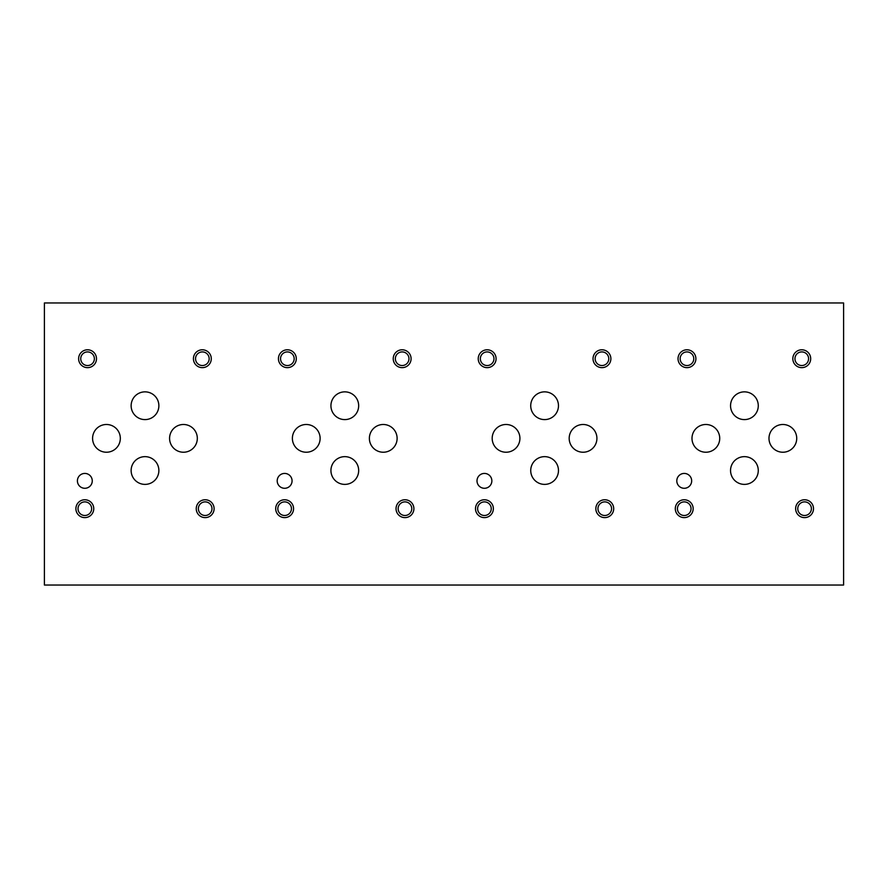 <?xml version="1.0" encoding="UTF-8"?>
<svg xmlns="http://www.w3.org/2000/svg" width="888" height="888" viewBox="0 0 888 888"><rect width="100%" height="100%" fill="white"/><g stroke="black" fill="none" stroke-linecap="round" stroke-linejoin="round"><path stroke-width="1.33" d="M695.892 358.719A8.936 8.936 0 0 0 682.495 350.982A8.936 8.936 0 0 0 682.495 366.455A8.936 8.936 0 0 0 695.892 358.719M496.092 358.719A8.936 8.936 0 0 0 482.695 350.982A8.936 8.936 0 0 0 482.695 366.455A8.936 8.936 0 0 0 496.092 358.719M296.292 358.719A8.936 8.936 0 0 0 282.895 350.982A8.936 8.936 0 0 0 282.895 366.455A8.936 8.936 0 0 0 296.292 358.719M96.492 358.719A8.936 8.936 0 0 0 83.095 350.982A8.936 8.936 0 0 0 83.095 366.455A8.936 8.936 0 0 0 96.492 358.719M693.162 508.691A8.936 8.936 0 0 0 679.764 500.954A8.936 8.936 0 0 0 679.764 516.428A8.936 8.936 0 0 0 693.162 508.691M493.362 508.691A8.936 8.936 0 0 0 479.964 500.954A8.936 8.936 0 0 0 479.964 516.428A8.936 8.936 0 0 0 493.362 508.691M293.562 508.691A8.936 8.936 0 0 0 280.164 500.954A8.936 8.936 0 0 0 280.164 516.428A8.936 8.936 0 0 0 293.562 508.691M93.762 508.691A8.936 8.936 0 0 0 80.364 500.954A8.936 8.936 0 0 0 80.364 516.428A8.936 8.936 0 0 0 93.762 508.691M813.508 508.691A8.936 8.936 0 0 0 800.11 500.954A8.936 8.936 0 0 0 800.11 516.428A8.936 8.936 0 0 0 813.508 508.691M613.708 508.691A8.936 8.936 0 0 0 600.31 500.954A8.936 8.936 0 0 0 600.31 516.428A8.936 8.936 0 0 0 613.708 508.691M413.908 508.691A8.936 8.936 0 0 0 400.51 500.954A8.936 8.936 0 0 0 400.51 516.428A8.936 8.936 0 0 0 413.908 508.691M214.108 508.691A8.936 8.936 0 0 0 200.71 500.954A8.936 8.936 0 0 0 200.71 516.428A8.936 8.936 0 0 0 214.108 508.691M810.689 358.719A8.936 8.936 0 0 0 797.291 350.982A8.936 8.936 0 0 0 797.291 366.455A8.936 8.936 0 0 0 810.689 358.719M610.889 358.719A8.936 8.936 0 0 0 597.491 350.982A8.936 8.936 0 0 0 597.491 366.455A8.936 8.936 0 0 0 610.889 358.719M411.089 358.719A8.936 8.936 0 0 0 397.691 350.982A8.936 8.936 0 0 0 397.691 366.455A8.936 8.936 0 0 0 411.089 358.719M211.288 358.719A8.936 8.936 0 0 0 197.891 350.982A8.936 8.936 0 0 0 197.891 366.455A8.936 8.936 0 0 0 211.288 358.719M691.663 480.852A7.426 7.426 0 0 0 680.519 474.425A7.426 7.426 0 0 0 680.519 487.29A7.426 7.426 0 0 0 691.663 480.852M491.863 480.852A7.426 7.426 0 0 0 480.719 474.425A7.426 7.426 0 0 0 480.719 487.29A7.426 7.426 0 0 0 491.863 480.852M292.063 480.852A7.426 7.426 0 0 0 280.919 474.425A7.426 7.426 0 0 0 280.919 487.29A7.426 7.426 0 0 0 292.063 480.852M92.263 480.852A7.426 7.426 0 0 0 81.119 474.425A7.426 7.426 0 0 0 81.119 487.29A7.426 7.426 0 0 0 92.263 480.852M758.274 470.518A13.864 13.864 0 0 0 737.473 458.508A13.864 13.864 0 0 0 737.473 482.528A13.864 13.864 0 0 0 758.274 470.518M558.474 470.518A13.864 13.864 0 0 0 537.673 458.508A13.864 13.864 0 0 0 537.673 482.528A13.864 13.864 0 0 0 558.474 470.518M358.674 470.518A13.864 13.864 0 0 0 337.873 458.508A13.864 13.864 0 0 0 337.873 482.528A13.864 13.864 0 0 0 358.674 470.518M158.874 470.518A13.864 13.864 0 0 0 138.073 458.508A13.864 13.864 0 0 0 138.073 482.528A13.864 13.864 0 0 0 158.874 470.518M758.274 405.727A13.864 13.864 0 0 0 737.473 393.717A13.864 13.864 0 0 0 737.473 417.737A13.864 13.864 0 0 0 758.274 405.727M558.474 405.727A13.864 13.864 0 0 0 537.673 393.717A13.864 13.864 0 0 0 537.673 417.737A13.864 13.864 0 0 0 558.474 405.727M358.674 405.727A13.864 13.864 0 0 0 337.873 393.717A13.864 13.864 0 0 0 337.873 417.737A13.864 13.864 0 0 0 358.674 405.727M158.874 405.727A13.864 13.864 0 0 0 138.073 393.717A13.864 13.864 0 0 0 138.073 417.737A13.864 13.864 0 0 0 158.874 405.727M796.725 438.361A13.864 13.864 0 0 0 775.923 426.351A13.864 13.864 0 0 0 775.923 450.371A13.864 13.864 0 0 0 796.725 438.361M596.925 438.361A13.864 13.864 0 0 0 576.123 426.351A13.864 13.864 0 0 0 576.123 450.371A13.864 13.864 0 0 0 596.925 438.361M397.125 438.361A13.864 13.864 0 0 0 376.323 426.351A13.864 13.864 0 0 0 376.323 450.371A13.864 13.864 0 0 0 397.125 438.361M197.325 438.361A13.864 13.864 0 0 0 176.523 426.351A13.864 13.864 0 0 0 176.523 450.371A13.864 13.864 0 0 0 197.325 438.361M719.724 438.361A13.864 13.864 0 0 0 698.923 426.351A13.864 13.864 0 0 0 698.923 450.371A13.864 13.864 0 0 0 719.724 438.361M519.924 438.361A13.864 13.864 0 0 0 499.123 426.351A13.864 13.864 0 0 0 499.123 450.371A13.864 13.864 0 0 0 519.924 438.361M320.124 438.361A13.864 13.864 0 0 0 299.323 426.351A13.864 13.864 0 0 0 299.323 450.371A13.864 13.864 0 0 0 320.124 438.361M120.324 438.361A13.864 13.864 0 0 0 99.523 426.351A13.864 13.864 0 0 0 99.523 450.371A13.864 13.864 0 0 0 120.324 438.361M44.4 302.963L44.4 585.037L843.6 585.037L843.6 302.963L44.4 302.963M209.168 358.719A6.815 6.815 0 0 0 198.956 352.825A6.815 6.815 0 0 0 198.956 364.624A6.815 6.815 0 0 0 209.168 358.719M408.968 358.719A6.815 6.815 0 0 0 398.756 352.825A6.815 6.815 0 0 0 398.756 364.624A6.815 6.815 0 0 0 408.968 358.719M608.768 358.719A6.815 6.815 0 0 0 598.556 352.825A6.815 6.815 0 0 0 598.556 364.624A6.815 6.815 0 0 0 608.768 358.719M808.568 358.719A6.815 6.815 0 0 0 798.356 352.825A6.815 6.815 0 0 0 798.356 364.624A6.815 6.815 0 0 0 808.568 358.719M211.988 508.691A6.815 6.815 0 0 0 201.776 502.786A6.815 6.815 0 0 0 201.776 514.585A6.815 6.815 0 0 0 211.988 508.691M411.788 508.691A6.815 6.815 0 0 0 401.576 502.786A6.815 6.815 0 0 0 401.576 514.585A6.815 6.815 0 0 0 411.788 508.691M611.588 508.691A6.815 6.815 0 0 0 601.376 502.786A6.815 6.815 0 0 0 601.376 514.585A6.815 6.815 0 0 0 611.588 508.691M811.388 508.691A6.815 6.815 0 0 0 801.176 502.786A6.815 6.815 0 0 0 801.176 514.585A6.815 6.815 0 0 0 811.388 508.691M91.642 508.691A6.815 6.815 0 0 0 81.43 502.786A6.815 6.815 0 0 0 81.43 514.585A6.815 6.815 0 0 0 91.642 508.691M291.442 508.691A6.815 6.815 0 0 0 281.23 502.786A6.815 6.815 0 0 0 281.23 514.585A6.815 6.815 0 0 0 291.442 508.691M491.242 508.691A6.815 6.815 0 0 0 481.03 502.786A6.815 6.815 0 0 0 481.03 514.585A6.815 6.815 0 0 0 491.242 508.691M691.042 508.691A6.815 6.815 0 0 0 680.83 502.786A6.815 6.815 0 0 0 680.83 514.585A6.815 6.815 0 0 0 691.042 508.691M94.372 358.719A6.815 6.815 0 0 0 84.149 352.825A6.815 6.815 0 0 0 84.149 364.624A6.815 6.815 0 0 0 94.372 358.719M294.172 358.719A6.815 6.815 0 0 0 283.949 352.825A6.815 6.815 0 0 0 283.949 364.624A6.815 6.815 0 0 0 294.172 358.719M493.972 358.719A6.815 6.815 0 0 0 483.749 352.825A6.815 6.815 0 0 0 483.749 364.624A6.815 6.815 0 0 0 493.972 358.719M693.772 358.719A6.815 6.815 0 0 0 683.549 352.825A6.815 6.815 0 0 0 683.549 364.624A6.815 6.815 0 0 0 693.772 358.719"/></g></svg>
